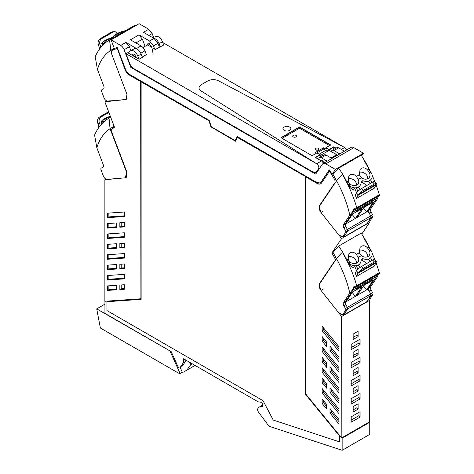 <?xml version="1.0" encoding="UTF-8"?>
<svg xmlns="http://www.w3.org/2000/svg" width="474" height="474" viewBox="0 0 474 474"><rect width="100%" height="100%" fill="white"/><g stroke="black" fill="none" stroke-linecap="round" stroke-linejoin="round"><path stroke-width="0.71" d="M104.938 301.263L104.938 313.379L171.203 351.637L177.993 366.752A1.588 0.918 -120 0 0 179.705 367.913A1.588 0.918 -120 0 0 179.883 367.747L183.533 362.551L183.533 358.759L258.117 401.816L261.227 402.302A1.588 0.918 -120 0 1 262.732 404.387L262.732 406.852A9.516 5.498 -120 0 0 259.367 407.018A9.516 5.498 -120 0 0 258.17 408.203A3.188 1.843 -120 0 0 258.644 412.327L268.835 426.025A0.634 0.367 -120 0 0 269.179 426.298L342.157 450.3L342.157 438.213L341.843 437.822L369.661 421.765L369.661 300.326L341.618 316.514L341.843 437.822M369.436 421.89L369.756 422.281L369.756 434.368L342.157 450.3M329.353 169.959L321.165 182.111A6.346 3.662 -120 0 1 320.424 182.816A6.346 3.662 -120 0 1 320.306 182.881M237.385 136.654L235.175 140.559L211.315 126.783L209.224 120.396L129.467 74.347A6.346 3.662 -120 0 1 125.551 69.435L117.208 47.418A81.907 47.287 60 0 0 114.358 48.532A0.954 0.551 -120 0 1 114.264 48.33L111.07 39.893L139.113 23.7L148.735 29.252L152.16 33.553L153.665 37.529M114.595 48.425A0.954 0.551 -120 0 0 115.52 49.006A81.889 47.276 -120 0 1 117.226 48.342L125.189 69.346A7.3 4.213 -120 0 0 129.692 74.993L140.908 81.469L140.908 298.656L140.683 81.599L129.467 75.123A7.3 4.213 -120 0 1 124.964 69.477L117.226 48.342M341.618 437.952L305.807 394.119L305.807 176.932L317.248 183.278A7.3 4.213 -120 0 0 320.785 183.705M332.078 174.183A0.954 0.551 -120 0 1 331.421 173.65A81.907 47.287 -120 0 0 329.685 171.055L321.526 182.964A7.3 4.213 -120 0 1 320.673 183.77A7.3 4.213 -120 0 1 317.023 183.408L305.807 176.932M332.209 174.183A0.954 0.551 -120 0 0 332.333 174.142A0.954 0.551 -120 0 0 332.357 174.13L332.132 174.26A0.954 0.551 -120 0 0 332.221 174.165L335.42 169.419L325.798 163.868L353.847 147.675L363.463 153.226L335.42 169.419M141.133 81.86L209.265 120.935L141.133 81.86L141.133 299.349L106.958 301.719L141.133 299.236M209.265 120.935L211.256 127.008L235.566 141.045M305.582 176.547L237.45 137.466L305.582 176.547L305.582 394.036L339.757 435.867L339.532 441.875L339.757 435.867M369.756 422.281L342.157 438.213M332.132 174.26A81.907 47.287 60 0 0 329.282 169.858L320.939 182.241L320.199 182.946L317.023 182.632L237.267 136.583L235.175 140.559M125.93 177.477L126.285 177.323L126.931 172.275L111.212 130.67L111.615 129.023L114.566 127.435L104.873 101.851L126.285 99.344L126.931 94.296L111.36 53.195L111.615 51.044A81.895 47.282 60 0 1 112.35 50.605A81.895 47.282 60 0 1 115.295 49.13A81.895 47.282 60 0 1 117.001 48.467M112.35 50.605L114.483 49.373A81.895 47.282 60 0 1 115.176 48.988M106.046 179.154L104.873 179.83L104.873 301.268L140.683 298.786M179.705 367.913L181.69 366.769A1.588 0.918 -120 0 0 181.868 366.603L185.518 361.407L183.533 362.551M185.518 359.902L185.518 361.407M331.421 173.65L331.196 173.78A81.907 47.287 -120 0 0 329.46 171.185M339.532 441.875L273.231 420.065L263.017 400.666L106.958 310.571L106.958 301.719M237.45 137.466L235.459 141.24L211.256 127.008M211.031 127.139L209.04 121.066M305.357 176.672L305.582 394.036M305.357 394.167L339.532 435.997M104.873 179.83L113.227 178.917M116.48 227.455L116.48 222.946L107.527 223.568L107.527 228.077L116.48 227.455M124.348 284.726L119.857 285.034L119.857 289.573L124.348 289.264L124.348 284.726M107.527 280.033L107.527 275.524L124.348 274.357L124.348 278.866L107.527 280.033L108.872 279.257L124.348 278.185M107.527 269.647L107.527 265.138L116.48 264.516L116.48 269.025L107.527 269.647L108.872 268.865L116.48 268.337M124.348 212.008L107.527 213.17L107.527 217.679L124.348 216.511L124.348 212.008M124.348 247.695L124.348 243.186L119.857 243.494L119.857 248.003L124.348 247.695M116.48 248.24L116.48 243.731L107.527 244.353L107.527 248.862L116.48 248.24M124.348 226.91L124.348 222.401L119.857 222.715L119.857 227.218L124.348 226.91M124.348 263.971L119.857 264.279L119.857 268.788L124.348 268.48L124.348 263.971M116.48 289.792L116.48 285.283L107.527 285.905L107.527 290.414L116.48 289.792M124.348 258.081L124.348 253.572L107.527 254.739L107.527 259.248L124.348 258.081M107.527 238.463L124.348 237.296L124.348 232.787L107.527 233.955L107.527 238.463L108.872 237.687L124.348 236.615M358.107 354.748L353.171 357.597L353.171 352.218L358.107 349.368L358.107 354.748L357.029 353.249L357.029 349.99M353.171 393.87L353.171 388.484L358.107 385.64L358.107 391.02L353.171 393.87M351.187 349.682L351.187 344.302L360.092 339.159L360.092 344.539L351.187 349.682M351.187 367.812L351.187 362.432L360.092 357.295L360.092 362.675L351.187 367.812M351.187 385.949L351.187 380.569L360.092 375.426L360.092 380.806L351.187 385.949M360.092 417.079L351.187 422.216L351.187 416.836L360.092 411.699L360.092 417.079L359.014 415.579L351.187 420.094M353.171 409.903L353.171 406.621L358.107 403.771L358.107 409.151L353.171 412.001L353.171 409.903L357.029 407.652L358.107 409.151M360.092 393.562L360.092 398.942L351.187 404.085L351.187 398.705L360.092 393.562M358.107 367.504L358.107 372.884L353.171 375.734L353.171 370.354L358.107 367.504M358.107 331.237L358.107 336.617L353.171 339.467L353.171 334.087L358.107 331.237M331.196 173.78L334.875 179.936L335.13 182.383L319.553 205.509C318.605 207.434 319.079 209.745 320.975 212.435L341.618 238.535L331.924 252.926L335.319 259.195A2.388 1.375 -120 0 1 335.094 260.416L319.553 283.482C318.605 285.413 319.079 287.724 320.975 290.414L341.618 316.514M322.142 388.556L338.963 409.145L338.963 413.654L322.142 393.065L322.142 388.556M330.005 413.067L338.963 424.029L338.963 419.52L330.005 408.558L330.005 413.067L331.356 412.291L338.963 421.605M322.142 398.918L322.142 403.457L326.633 408.955L326.633 404.417L322.142 398.918M322.142 330.71L322.142 326.201L338.963 346.79L338.963 351.299L322.142 330.71L323.487 329.934L323.487 327.848M326.633 346.601L326.633 342.092L322.142 336.599L322.142 341.108L326.633 346.601M330.005 346.221L338.963 357.183L338.963 361.692L330.005 350.73L330.005 346.221M326.633 388.17L322.142 382.672L322.142 378.169L326.633 383.662L326.633 388.17M338.963 403.261L330.005 392.3L330.005 387.791L338.963 398.752L338.963 403.261M338.963 372.084L322.142 351.495L322.142 346.986L338.963 367.575L338.963 372.084M326.633 367.386L322.142 361.893L322.142 357.384L326.633 362.877L326.633 367.386M338.963 382.477L330.005 371.515L330.005 367.006L338.963 377.968L338.963 382.477M338.963 392.869L322.142 372.28L322.142 367.771L338.963 388.36L338.963 392.869M361.65 155.928L363.463 153.226M368.831 299.272L369.661 300.326M361.757 234.085L369.661 222.347L368.855 221.322M111.07 39.893L120.686 45.445A5.552 3.205 -120 0 1 124.117 49.74L130.777 67.332L315.708 174.1L322.373 164.205A5.552 3.205 60 0 1 323.025 163.589A5.552 3.205 60 0 1 325.798 163.868M323.025 163.589L351.068 147.402A5.552 3.205 60 0 1 353.847 147.675M316.65 171.766L317.106 172.032M130.777 67.332L131.689 66.81M130.895 50.677L129.384 46.695L125.971 42.405L120.686 45.445M106.638 100.832L104.873 101.851M108.872 223.473L108.872 227.301L116.48 226.773M108.872 227.301L107.527 228.077M119.857 289.573L121.202 288.796L124.348 288.577M121.202 288.796L121.202 284.945M108.872 275.43L108.872 279.257M108.872 265.043L108.872 268.865M108.872 213.081L108.872 216.902L124.348 215.83M108.872 216.902L107.527 217.679M121.202 243.405L121.202 247.227L124.348 247.007M121.202 247.227L119.857 248.003M108.872 244.258L108.872 248.08L116.48 247.552M108.872 248.08L107.527 248.862M121.202 222.62L121.202 226.442L124.348 226.228M121.202 226.442L119.857 227.218M121.202 264.19L121.202 268.011L124.348 267.792M121.202 268.011L119.857 268.788M107.527 290.414L108.872 289.638L116.48 289.11M108.872 289.638L108.872 285.81M108.872 254.645L108.872 258.472L124.348 257.4M108.872 258.472L107.527 259.248M108.872 233.86L108.872 237.687M353.171 355.476L357.029 353.249M357.029 386.257L357.029 389.521L358.107 391.02M353.171 391.749L357.029 389.521M359.014 339.781L359.014 343.04L360.092 344.539M351.187 347.561L359.014 343.04M359.014 357.917L359.014 361.176L360.092 362.675M351.187 365.691L359.014 361.176M359.014 376.048L359.014 379.307L360.092 380.806M351.187 383.827L359.014 379.307M359.014 412.315L359.014 415.579M357.029 404.393L357.029 407.652M359.014 394.184L359.014 397.443L360.092 398.942M351.187 401.964L359.014 397.443M357.029 368.126L357.029 371.385L358.107 372.884M353.171 373.613L357.029 371.385M357.029 331.853L357.029 335.118L358.107 336.617M353.171 337.346L357.029 335.118M335.094 260.416L335.628 260.108M331.924 252.926L333.151 252.221M341.618 238.535L369.661 222.347M338.963 411.225L323.487 392.288L322.142 393.065M323.487 392.288L323.487 390.203M331.356 410.211L331.356 412.291M322.142 403.457L323.487 402.681L326.633 406.532M323.487 400.571L323.487 402.681M338.963 348.876L323.487 329.934M326.633 344.177L323.487 340.326L322.142 341.108M323.487 340.326L323.487 338.246M338.963 359.268L331.356 349.954L330.005 350.73M331.356 349.954L331.356 347.869M326.633 385.747L323.487 381.896L322.142 382.672M323.487 381.896L323.487 379.816M338.963 400.838L331.356 391.524L330.005 392.3M331.356 391.524L331.356 389.438M338.963 369.655L323.487 350.719L322.142 351.495M323.487 350.719L323.487 348.633M326.633 364.962L323.487 361.111L322.142 361.893M323.487 361.111L323.487 359.031M338.963 380.053L331.356 370.739L330.005 371.515M331.356 370.739L331.356 368.654M338.963 390.44L323.487 371.503L322.142 372.28M323.487 371.503L323.487 369.418M318.818 159.442L318.83 159.436A3.573 2.062 60 0 1 319.565 157.605A3.573 2.062 60 0 1 321.348 157.783L327.22 161.172M320.311 160.307A3.33 1.926 60 0 1 320.454 160.242A3.33 1.926 60 0 1 323.505 162.001A3.33 1.926 60 0 1 324.02 163.015M319.565 157.605L324.257 154.891A3.573 2.062 60 0 1 326.047 155.069L331.913 158.458M338.59 147.829L333.897 150.536A3.573 2.062 -120 0 0 332.114 150.359L336.807 147.651A3.573 2.062 60 0 1 338.59 147.829L344.462 151.212M333.897 150.536L339.763 153.926M332.114 150.359A3.573 2.062 -120 0 0 331.385 151.68M335.527 154.068A3.33 1.926 -120 0 0 333.518 152.906M133.964 56.347L134.118 54.421M138.254 49.894A6.346 3.662 -120 0 0 136.53 48.502L125.971 42.405M159.388 47.122L157.949 43.312L154.032 38.4L149.547 40.995L138.977 34.892L142.401 39.182L145.103 46.322M151.39 47.175L151.484 45.996M148.735 29.252L143.462 32.297L154.032 38.4M147.278 45.071L147.959 43.424L151.71 46.754L153.072 53.39M157.949 43.312L153.458 45.901L154.69 49.142M153.458 45.901L149.547 40.995M134.782 56.821L135.534 56.388M140.778 53.224L144.931 50.825A6.346 3.662 -120 0 0 141.021 45.913L130.451 39.816L138.971 34.886M144.931 50.825L146.377 54.634M113.559 49.314A81.86 47.264 -120 0 0 112.859 49.758L114.785 48.692M136.18 25.389A26.87 21.111 86 0 0 135.801 25.039L113.369 37.997A26.87 21.111 86 0 0 113.339 38.578M113.369 37.997A92.015 53.124 -120 0 0 109.69 39.804A92.015 53.124 -120 0 0 109.642 39.834L110.768 50.351L111.277 50.671M110.768 50.351L114.394 48.224M135.807 25.045L131.979 26.935M109.69 39.804L132.08 26.876M103.972 44.029L103.741 43.418A9.521 5.498 -120 0 0 105.139 42.998M103.741 43.418L105.88 42.53M125.409 30.727A7.092 1.57 -20.8 0 0 119.863 32.309A8.224 1.825 -20.8 0 0 116.083 34.11A8.224 1.825 -20.8 0 0 113.434 36.545A2.21 0.492 159.2 0 1 111.2 37.867A8.224 1.825 -20.8 0 0 104.861 40.586A8.218 1.819 -20.8 0 0 102.574 42.287A7.092 1.57 -20.8 0 0 102.568 42.299A7.092 1.57 -20.8 0 0 102.295 43.027A7.092 1.57 -20.8 0 0 103.688 43.424M123.975 31.557A6.026 1.333 -20.8 0 0 123.856 31.586A6.026 1.333 -20.8 0 0 115.929 35.354A6.026 1.333 -20.8 0 0 115.78 35.876A6.026 1.333 -20.8 0 0 116.071 36.119M112.759 38.033A6.026 1.333 -20.8 0 0 106.478 40.48A6.026 1.333 -20.8 0 0 104.547 42.162A6.026 1.333 -20.8 0 0 104.558 42.358A6.026 1.333 -20.8 0 0 105.027 42.648M109.642 39.834L109.583 39.869A92.015 53.124 -120 0 0 95.209 56.773L97.448 69.441L103.759 86.096A3.17 1.831 -120 0 1 103.385 88.976A3.17 1.831 -120 0 1 103.368 88.988L103.409 88.964M109.583 39.869L110.703 50.386A82.393 47.572 -120 0 0 97.448 69.441M120.426 100.15L107.634 101.033C106.111 100.921 104.878 99.795 103.948 97.668L101.602 91.269A1.588 0.918 -120 0 1 101.797 89.853A1.588 0.918 -120 0 0 101.797 89.853L103.368 88.988M127.228 98.13L126.647 99.072M111.194 51.684L110.703 50.386M113.031 50.214L112.859 49.758M102.491 45.498L101.697 43.407L102.348 43.164M101.697 43.407L102.307 43.051M99.647 48.929L98.699 45.788A15.861 9.16 -120 0 0 98.438 44.971L98.207 44.112A4.758 3.739 86 0 1 100.174 38.684L111.396 32.208L112.996 32.102A4.758 3.739 -94 0 1 114.311 31.693A4.758 3.739 -94 0 1 117.433 33.387M112.996 32.102L101.78 38.578A4.758 3.739 -94 0 0 100.061 44.858L100.962 47.234M111.615 37.719L113.363 36.705M111.396 32.208A4.758 3.739 -94 0 1 112.711 31.799L114.311 31.693M112.936 127.625A81.86 47.264 -120 0 0 112.237 128.069L114.364 126.908M110.703 117.238L109.02 118.145L110.146 128.661L110.661 128.981M114.382 126.902L113.772 126.534L110.146 128.661M113.185 123.797L113.772 126.534M103.35 122.339L103.119 121.729A9.521 5.498 -120 0 0 104.517 121.308M110.329 116.26A8.224 1.825 -20.8 0 0 104.244 118.897A8.218 1.819 -20.8 0 0 101.951 120.603A7.092 1.57 -20.8 0 0 101.679 121.338A7.092 1.57 -20.8 0 0 103.065 121.735L105.258 120.84M104.41 120.959A6.026 1.333 159.2 0 1 103.942 120.669A6.026 1.333 159.2 0 1 103.93 120.473A6.026 1.333 159.2 0 1 105.856 118.79A6.026 1.333 159.2 0 1 110.531 116.788M109.02 118.145L108.961 118.18A92.015 53.124 -120 0 0 94.593 135.084L96.832 147.758L103.136 164.407A3.17 1.831 -120 0 1 102.769 167.286A3.17 1.831 -120 0 1 102.745 167.298L102.787 167.275M108.961 118.18L110.081 128.697A82.393 47.572 -120 0 0 96.832 147.758M126.57 171.315L125.48 177.821L107.017 179.344C105.489 179.231 104.262 178.111 103.326 175.978L100.98 169.579A1.588 0.918 -120 0 1 101.175 168.163A1.588 0.918 -120 0 1 101.187 168.157L102.745 167.298M126.291 171.475L110.081 128.697M112.415 128.543L112.237 128.069M101.869 123.809L101.075 121.717L101.726 121.474M101.075 121.717L101.685 121.362M108.878 112.433L101.163 116.888A4.758 3.739 -94 0 0 99.439 123.169L100.34 125.545M99.025 127.245L98.082 124.099A15.861 9.16 -120 0 0 97.822 123.281L99.439 123.169M108.623 111.763L99.558 116.995A4.758 3.739 86 0 0 97.585 122.422L97.822 123.281M365.958 185.998A28.553 16.489 -120 0 0 365.969 184.736L362.26 182.449L363.333 180.861A8.224 6.464 34 0 0 369.667 180.529A8.218 6.458 34 0 0 371.409 178.917A8.218 6.458 34 0 0 371.954 177.863A7.092 5.57 34 0 0 371.96 177.845A7.092 5.57 34 0 0 370.84 172.216L370.786 172.139A9.521 5.498 60 0 1 368.92 169.236A92.015 53.124 60 0 0 364.696 161.409L364.885 161.296A92.015 53.124 60 0 0 361.164 155.164L338.726 168.116A26.87 5.955 -39.2 0 0 337.873 168.975L333.021 174.462L336.629 180.76M339.633 234.991A3.81 2.198 -120 0 0 342.856 236.336L345.285 234.743L347.632 231.057A1.588 0.918 -120 0 0 347.424 229.398L345.866 226.738L345.475 223.39L353.213 211.908L357.023 209.704L355.95 211.297L371.657 202.232L372.73 200.638L376.546 198.434L367.966 211.167L370.757 215.925A1.588 0.918 60 0 1 370.964 217.584L367.172 223.538L343.84 237.012L343.164 236.153M378.655 195.489L377.079 199.424L370.769 208.785L368.808 209.923L376.546 198.434L353.213 211.908L344.634 224.64L347.424 229.398L347.632 231.057L343.84 237.012M338.726 168.116L342.637 174.142A92.015 53.124 60 0 1 346.867 181.969L348.194 181.198L348.834 176.032L350.162 174.782C352.366 173.768 354.434 174.331 356.371 176.482L358.285 179.468A6.026 4.74 34 0 1 358.599 182.816A6.026 4.74 34 0 1 358.113 183.841A6.026 4.74 34 0 1 350.671 184.534A6.026 4.74 34 0 1 350.138 184.167L348.905 182.851L348.194 181.198M356.371 176.482L359.416 174.722L360.05 169.556L361.384 168.306C363.582 167.292 365.655 167.855 367.587 170.006L369.501 172.986A6.026 4.74 34 0 1 369.981 175.416A6.026 4.74 34 0 1 369.329 177.365A6.026 4.74 34 0 1 368.049 178.55A6.026 4.74 34 0 1 361.354 177.691L358.285 179.468M367.966 211.167L345.191 224.315M345.979 223.864L352.609 214.023L362.029 208.584L355.399 218.425L352.247 214.562M357.195 217.388L363.825 207.547L373.245 202.108L366.621 211.949L363.463 208.086M356.555 185.174A6.026 4.74 34 0 0 355.174 181.287A6.026 4.74 34 0 0 347.957 178.846M359.416 174.722L360.127 176.375L361.354 177.691M367.777 178.698A6.026 4.74 34 0 0 366.39 174.811A6.026 4.74 34 0 0 359.174 172.37M348.734 184.872L348.793 184.943A7.092 5.57 34 0 0 354.665 187.84L353.456 189.641C351.353 189.049 349.694 187.586 348.473 185.257L348.734 184.872A9.521 5.498 60 0 1 346.867 181.969A92.015 53.124 60 0 0 342.637 174.142L342.388 174.29A27.741 6.15 140.8 0 0 336.564 180.795L320.359 204.863A6.98 4.029 -120 0 0 321.248 212.275M371.112 201.569L371.657 202.232M354.665 187.846A8.224 6.464 34 0 0 358.451 187.005A8.224 6.464 34 0 0 360.199 185.387A8.224 6.464 34 0 0 361.093 182.271A2.21 1.736 -146 0 1 361.336 181.441A2.21 1.736 -146 0 1 363.333 180.861M362.26 182.449L361.099 182.152M342.388 174.29A92.015 53.124 -120 0 1 356.756 207.79L356.318 208.821L353.859 208.75L353.557 210.557L349.818 215.16L343.508 224.528A3.17 1.831 -120 0 0 343.905 227.876L345.463 230.53A1.588 0.918 -120 0 1 345.67 232.189L343.324 235.874A3.81 2.198 -120 0 1 342.856 236.336M376.001 184.718A92.015 53.124 60 0 1 379.319 194.761C379.526 195.655 379.425 195.726 379.01 194.974M368.944 169.283A9.521 5.498 60 0 1 368.92 169.236A92.015 53.124 60 0 0 364.696 161.409L364.95 161.261A92.015 53.124 60 0 1 370.49 171.76M372.209 175.463A92.015 53.124 60 0 1 374.756 181.471M345.463 230.53L370.757 215.925L370.964 217.584L368.618 221.275L370.579 220.137L372.925 216.452A1.588 0.918 60 0 0 372.724 214.793L371.16 212.133A3.17 1.831 60 0 1 370.769 208.785M370.579 220.137L368.428 221.565M368.808 209.923L369.199 213.27L370.757 215.925L372.724 214.793M368.618 221.275L368.15 221.731M349.818 215.16C347.187 203.559 342.773 192.1 336.564 180.795M370.058 183.628L368.642 181.477L369.667 180.529M360.021 189.547L358.545 187.301M348.473 185.257L348.206 184.7A92.015 53.124 60 0 0 346.891 182.016A9.521 5.498 60 0 1 346.867 181.969M372.191 182.395L370.627 180.019M356.519 192.936L355.186 194.921A92.009 53.124 60 0 1 356.229 197.717A92.009 53.124 60 0 1 356.489 198.458L357.876 195.436A15.861 9.16 60 0 1 358.143 194.921L356.519 192.936A4.758 1.055 140.8 0 1 361.532 188.551L372.748 182.075A4.758 1.055 140.8 0 1 374.786 181.506L376.392 183.468A4.758 1.055 -39.2 0 1 376.326 184.108L376.089 184.558A15.861 9.16 60 0 0 375.829 185.073L374.436 188.095L356.489 198.458M358.125 191.135L356.264 188.308M355.31 189.724A92.009 53.124 60 0 1 356.578 192.847M376.326 184.108L358.498 194.405A4.758 1.055 140.8 0 1 363.137 190.518L374.353 184.036A4.758 1.055 -39.2 0 1 376.392 183.468M358.498 194.405L358.143 194.921M365.934 263.947A28.553 16.489 -120 0 0 365.952 262.685L362.237 260.404L363.309 258.81A8.224 6.464 34 0 0 369.643 258.478A8.218 6.458 34 0 0 371.391 256.867A8.218 6.458 34 0 0 371.93 255.812A7.092 5.57 34 0 0 371.942 255.794A7.092 5.57 34 0 0 370.822 250.165L370.763 250.088A9.521 5.498 60 0 1 368.896 247.185A92.015 53.124 60 0 0 364.672 239.358L364.867 239.246A92.015 53.124 60 0 0 361.141 233.113L338.703 246.065A26.87 5.955 -39.2 0 0 337.849 246.924L332.997 252.411L336.605 258.715M344.794 313.148L347.608 309.007A1.588 0.918 -120 0 0 347.406 307.348L345.842 304.693L345.451 301.34L353.189 289.857L357.005 287.653L355.927 289.247L371.634 280.181L372.706 278.588L376.522 276.383L367.942 289.122L370.739 293.874A1.588 0.918 60 0 1 370.941 295.533L367.154 301.494L343.822 314.961L343.14 314.108M378.631 273.439L377.055 277.373L370.751 286.74L368.784 287.872L376.522 276.383L353.189 289.857L344.61 302.59L347.406 307.348L347.608 309.007L343.822 314.961M338.703 246.065L342.619 252.091A92.015 53.124 60 0 1 346.844 259.918L348.177 259.148L348.817 253.987L350.144 252.731C352.348 251.718 354.416 252.287 356.347 254.431L358.261 257.418A6.026 4.74 34 0 1 358.575 260.765A6.026 4.74 34 0 1 358.089 261.796A6.026 4.74 34 0 1 350.647 262.489A6.026 4.74 34 0 1 350.114 262.122L348.888 260.801L348.177 259.148M356.347 254.431L359.393 252.672L360.033 247.511L361.36 246.255C363.564 245.242 365.632 245.81 367.569 247.955L369.477 250.942A6.026 4.74 34 0 1 369.957 253.365A6.026 4.74 34 0 1 369.311 255.32A6.026 4.74 34 0 1 368.025 256.499A6.026 4.74 34 0 1 361.33 255.646L358.261 257.418M367.942 289.122L345.173 302.27M345.955 301.814L352.585 291.978L362.006 286.533L355.382 296.374L352.223 292.511M357.177 295.338L363.801 285.502L373.228 280.057L366.598 289.898L363.44 286.035M356.537 263.123A6.026 4.74 34 0 0 355.15 259.237A6.026 4.74 34 0 0 347.934 256.795M359.393 252.672L360.104 254.325L361.33 255.646M367.753 256.647A6.026 4.74 34 0 0 366.366 252.761A6.026 4.74 34 0 0 359.15 250.319M348.71 262.827L348.775 262.892A7.092 5.57 34 0 0 354.641 265.796L353.432 267.591C351.329 266.998 349.67 265.535 348.455 263.206L348.71 262.827A9.521 5.498 60 0 1 346.844 259.918A92.015 53.124 60 0 0 342.619 252.091L342.364 252.239A27.741 6.15 140.8 0 0 336.546 258.751L320.335 282.812A6.98 4.029 -120 0 0 321.248 290.254M371.095 279.518L371.634 280.181M354.641 265.796A8.224 6.464 34 0 0 358.427 264.954A8.224 6.464 34 0 0 360.175 263.337A8.224 6.464 34 0 0 361.07 260.226A2.21 1.736 -146 0 1 361.312 259.391A2.21 1.736 -146 0 1 363.309 258.81M362.237 260.404L361.075 260.102M342.364 252.239A92.015 53.124 -120 0 1 356.732 285.739L356.294 286.77L353.841 286.705L353.539 288.506L349.8 293.11L343.49 302.477A3.17 1.831 -120 0 0 343.881 305.825L345.439 308.479A1.588 0.918 -120 0 1 345.647 310.138L343.3 313.829A3.81 2.198 -120 0 1 342.832 314.286A3.81 2.198 -120 0 1 339.615 312.941M375.983 262.667A92.015 53.124 60 0 1 379.295 272.71C379.502 273.605 379.401 273.676 378.993 272.923M368.92 247.232A9.521 5.498 60 0 1 368.896 247.185A92.015 53.124 60 0 0 364.672 239.358L364.927 239.21A92.015 53.124 60 0 1 370.467 249.709M372.191 253.412A92.015 53.124 60 0 1 374.733 259.42M345.439 308.479L370.739 293.874L370.941 295.533L368.594 299.224L370.561 298.093L372.908 294.401A1.588 0.918 60 0 0 372.7 292.742L371.142 290.088A3.17 1.831 60 0 1 370.751 286.74M370.561 298.093L370.087 298.549M368.784 287.872L369.175 291.22L370.739 293.874L372.7 292.742M368.594 299.224L368.126 299.681M349.8 293.11C347.169 281.509 342.749 270.056 336.546 258.751M370.034 261.577L368.624 259.426L369.643 258.478M360.003 267.502L358.528 265.256M348.455 263.206L348.189 262.649A92.015 53.124 60 0 0 346.867 259.965A9.521 5.498 60 0 1 346.844 259.918M372.167 260.344L370.603 257.969M356.501 270.885L355.162 272.87A92.009 53.124 60 0 1 356.205 275.667A92.009 53.124 60 0 1 356.472 276.407L357.858 273.385A15.861 9.16 60 0 1 358.119 272.87L356.501 270.885A4.758 1.055 140.8 0 1 361.508 266.501L372.724 260.025A4.758 1.055 140.8 0 1 374.768 259.456L376.374 261.417A4.758 1.055 -39.2 0 1 376.303 262.063L376.066 262.507A15.861 9.16 60 0 0 375.805 263.023L374.419 266.044L356.472 276.407M358.101 269.084L356.247 266.258M355.293 267.674A92.009 53.124 60 0 1 356.555 270.802M376.303 262.063L358.474 272.354A4.758 1.055 140.8 0 1 363.114 268.468L374.33 261.992A4.758 1.055 -39.2 0 1 376.374 261.417M358.474 272.354L358.119 272.87M315.566 157.569L320.726 154.838L320.726 156.935M330.502 145.08L299.544 127.204L281.147 137.827M323.659 149.032L325.905 150.323L329.027 150.045L333.737 147.076L329.027 149.796L325.905 147.995L325.905 149.032L323.659 147.734L323.659 149.032L316.928 152.918L320.051 154.72L315.34 157.439L321.402 160.935A3.17 1.831 60 0 1 323.268 163.174L323.926 162.795M333.737 149.423L333.737 147.076L335.77 148.249L333.737 146.816L329.027 149.535L325.905 147.734L330.728 144.949L299.544 126.943L280.922 137.697L312.105 155.703L316.928 152.918M162.742 42.524L344.622 147.532L218.609 80.864A7.934 4.58 0 0 0 207.636 81.007L201.349 84.645A7.934 4.58 0 0 0 199.033 87.88A7.934 4.58 0 0 0 201.112 90.972L316.573 163.72L126.019 53.704L127.702 52.733L139.006 59.256L142.372 57.313L141.139 54.077A6.346 3.662 60 0 0 134.053 48.852A6.346 3.662 60 0 0 133.958 48.911L130.788 50.742M155.365 36.545L155.271 36.605A6.346 3.662 -120 0 1 155.365 36.545A6.346 3.662 -120 0 1 162.458 41.771L163.684 45.012L155.288 49.492L153.155 48.259M142.97 47.554L147.455 44.965L151.828 47.323M146.164 54.066L146.762 54.409L142.253 57.016M162.458 41.771L159.092 43.715A6.346 3.662 -120 0 0 153.772 38.252M127.702 52.733L130.593 50.854A6.346 3.662 60 0 1 130.688 50.795A6.346 3.662 60 0 1 137.774 56.015L141.139 54.077M131.731 55.061L132.299 54.303A2.577 1.487 60 0 1 132.572 54.06A2.577 1.487 60 0 1 135.451 56.181L135.949 57.496M323.659 147.734L314.689 152.918L315.808 153.564M329.608 145.595L299.544 128.241L282.042 138.343M315.696 148.321A1.902 1.102 0 0 0 315.139 149.097A1.902 1.102 0 0 0 316.312 150.11A1.902 1.102 0 0 0 318.392 149.873A1.902 1.102 0 0 0 318.949 149.097A1.902 1.102 0 0 0 317.77 148.078A1.902 1.102 0 0 0 315.696 148.321M295.954 136.921A1.902 1.102 0 0 0 296.511 136.145A1.902 1.102 0 0 0 295.338 135.126A1.902 1.102 0 0 0 293.264 135.363A1.902 1.102 0 0 0 292.707 136.145A1.902 1.102 0 0 0 293.88 137.158A1.902 1.102 0 0 0 295.954 136.921M299.544 128.241L299.544 127.204L280.922 137.958M134.148 54.38L133.064 55.825M139.006 59.256L137.774 56.015M159.092 43.715L160.319 46.956M126.019 53.704L129.757 63.575A6.346 3.662 -120 0 0 131.102 66.07A6.346 3.662 -120 0 0 133.674 68.487L312.745 171.872A6.346 3.662 -120 0 0 315.921 172.186A6.346 3.662 -120 0 0 316.662 171.481L318.534 168.708A3.17 1.831 -120 0 0 318.818 167.606A3.17 1.831 -120 0 0 316.573 163.72L201.112 90.972A7.934 4.58 0 0 1 199.033 87.88A7.934 4.58 0 0 1 201.349 84.645L207.636 81.007A7.934 4.58 0 0 1 218.609 80.864L344.622 147.532L341.351 149.417L344.622 147.532A3.17 1.831 60 0 1 346.577 149.991M325.905 150.323L319.174 154.21M336.653 155.721L336.653 154.98L331.273 158.085L336.653 154.72L331.048 157.955M336.653 154.72L329.116 150.365L321.491 154.773L329.116 150.365L328.352 150.436L329.027 150.045M322.978 155.632L321.491 154.773L320.726 154.838M322.758 155.762L321.491 155.028L322.758 155.762M322.658 160.982L321.994 161.373M320.898 160.153L320.471 160.402M316.573 163.72L321.402 160.935L316.573 163.98M289.715 127.127A3.964 2.287 0 0 0 285.395 126.629A3.964 2.287 0 0 0 282.948 128.744A3.964 2.287 0 0 0 284.11 130.368A3.964 2.287 0 0 0 288.429 130.86A3.964 2.287 0 0 0 290.876 128.744A3.964 2.287 0 0 0 289.715 127.127A3.964 2.287 0 0 0 285.395 126.629A3.964 2.287 0 0 0 282.948 128.744A3.964 2.287 0 0 0 284.11 130.368A3.964 2.287 0 0 0 288.429 130.86A3.964 2.287 0 0 0 290.876 128.744A3.964 2.287 0 0 0 289.715 127.127M335.995 148.119L333.737 146.816M329.027 149.535L325.905 147.734M330.728 145.21L299.544 126.943M320.051 154.72L315.34 157.7M104.938 304.13L96.708 308.888L170.326 351.133M195.087 365.43L192.053 367.184M96.708 308.888L100.375 328.014L177.815 372.718A7.934 4.58 60 0 0 180.084 373.476L170.101 351.264M180.084 373.476L182.294 372.203A7.934 4.58 -120 0 0 183.254 372.126A7.934 4.58 -120 0 0 183.989 371.835A7.934 4.58 -120 0 0 184.256 371.663A38.074 21.982 -120 0 0 184.866 371.332A38.074 21.982 -120 0 0 187.07 369.726L190.483 365.081L192.485 363.925M180.233 367.611L182.294 372.203M188.99 361.905L190.595 363.434L190.868 364.293L190.483 365.081M184.866 371.332L191.964 367.231A38.074 21.982 -120 0 0 194.168 365.626A38.074 21.982 -120 0 0 194.648 365.17M183.989 371.835L191.087 367.735A7.934 4.58 -120 0 0 191.087 367.735A7.934 4.58 -120 0 0 191.099 367.735M181.868 366.603L179.883 367.747M334.164 173.051L332.221 174.165M334.875 179.936L335.865 179.368M124.117 49.74L129.384 46.695M148.895 35.437L152.16 33.553M320.975 290.414L323.102 289.181M319.553 283.482L320.14 283.144M335.859 257.346L334.875 257.915M323.102 211.208L320.975 212.435M319.553 205.509L320.187 205.141M335.728 182.04L335.13 182.383M326.047 155.069L321.348 157.783M135.884 42.95L142.401 39.182M149.351 43.478L147.307 44.657M320.406 160.36L320.75 160.165M141.021 45.913L136.53 48.502M101.803 89.847L103.622 88.798L101.797 89.853M98.438 44.971L100.061 44.858M100.174 38.684L101.78 38.578M99.558 116.995L101.163 116.888M367.587 170.006L368.92 169.236M345.67 232.189L372.925 216.452M370.84 172.216L369.501 172.986M348.793 184.943L350.138 184.167M345.475 223.39L343.508 224.528M378.732 196.023L353.557 210.557M345.285 234.743L343.324 235.874M345.866 226.738L343.905 227.876M371.16 212.133L369.199 213.27M374.353 184.036L372.748 182.075M363.137 190.518L361.532 188.551M375.829 185.073L357.876 195.436M356.756 207.79L379.319 194.761M353.592 209.964L355.382 208.927M367.569 247.955L368.896 247.185M345.647 310.138L372.908 294.401M370.822 250.165L369.477 250.942M348.775 262.892L350.114 262.122M345.451 301.34L343.49 302.477M378.714 273.972L353.539 288.506M345.262 312.692L343.3 313.829M345.842 304.693L343.881 305.825M371.142 290.088L369.175 291.22M374.33 261.992L372.724 260.025M363.114 268.468L361.508 266.501M375.805 263.023L357.858 273.385M356.732 285.739L379.295 272.71M353.568 287.914L355.358 286.877M132.299 54.303L132.916 53.941M317.989 170.717L316.662 171.481M319.861 167.944L318.534 168.708M190.595 363.434L191.117 363.137M190.868 364.293L191.994 363.641M259.367 407.018L262.732 405.074M334.093 173.129L332.333 174.142M114.483 127.352L112.35 128.578M320.424 160.372L320.797 160.159M103.024 44.947L102.295 43.027M110.679 117.185L109.067 118.115M102.402 123.258L101.679 121.338M370.644 180.049L371.409 178.917M358.723 187.574L360.199 185.387M356.353 208.797L379.407 195.484M370.627 257.998L371.391 256.867M358.705 265.523L360.175 263.337M344.794 313.154L342.832 314.286M370.093 298.549L368.411 299.521M356.335 286.746L379.39 273.433M130.688 50.795L134.053 48.852M317.687 171.167L315.921 172.186"/></g></svg>
